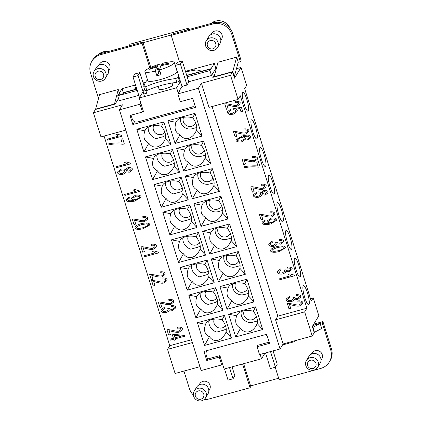 <?xml version="1.0" encoding="UTF-8"?>
<svg xmlns="http://www.w3.org/2000/svg" width="422" height="422" viewBox="0 0 422 422"><rect width="100%" height="100%" fill="white"/><g stroke="black" fill="none" stroke-linecap="round" stroke-linejoin="round"><path stroke-width="0.63" d="M305.823 365.589A6.594 6.351 -148.6 0 0 317.687 367.314A6.594 6.351 -148.6 0 0 312.802 357.539A6.594 6.351 -148.6 0 0 305.823 365.589M307.596 365.526A4.394 4.236 -148.6 0 0 313.045 368.512A4.394 4.236 -148.6 0 0 315.904 363.252A4.394 4.236 -148.6 0 0 310.46 360.261A4.394 4.236 -148.6 0 0 307.596 365.526M317.687 367.314L320.129 363.305A6.594 6.351 -148.6 0 0 315.245 353.525A6.594 6.351 -148.6 0 0 308.872 356.442L306.425 360.457M311.272 354.195L311.942 353.093A5.713 5.507 31.4 0 1 322.223 354.586A5.713 5.507 31.4 0 1 321.701 359.038L321.026 360.14M193.629 396.258A6.594 6.351 31.4 0 1 200.608 388.203A6.594 6.351 31.4 0 1 205.493 397.983A6.594 6.351 31.4 0 1 193.629 396.258M195.402 396.189A4.394 4.236 31.4 0 1 198.266 390.93A4.394 4.236 31.4 0 1 203.71 393.916A4.394 4.236 31.4 0 1 200.851 399.18A4.394 4.236 31.4 0 1 195.402 396.189M194.231 391.12L196.678 387.111A6.594 6.351 31.4 0 1 208.537 388.836A6.594 6.351 31.4 0 1 207.935 393.969L205.493 397.983M199.078 384.864L199.748 383.756A5.713 5.507 31.4 0 1 210.029 385.254A5.713 5.507 31.4 0 1 209.507 389.701L208.832 390.809M308.999 304.441A9.885 1.952 -105.3 0 1 308.693 304.7A9.885 1.952 -105.3 0 1 304.452 296.55A9.885 1.952 -105.3 0 1 303.181 285.879A9.885 1.952 -105.3 0 1 303.481 285.62A9.885 1.952 -105.3 0 1 307.722 293.77A9.885 1.952 -105.3 0 1 308.999 304.441M300.337 276.806A9.885 1.952 -105.3 0 1 300.031 277.059A9.885 1.952 -105.3 0 1 295.79 268.914A9.885 1.952 -105.3 0 1 294.519 258.243A9.885 1.952 -105.3 0 1 294.82 257.984A9.885 1.952 -105.3 0 1 299.066 266.129A9.885 1.952 -105.3 0 1 300.337 276.806M291.676 249.165A9.885 1.952 -105.3 0 1 291.375 249.423A9.885 1.952 -105.3 0 1 287.129 241.278A9.885 1.952 -105.3 0 1 285.858 230.602A9.885 1.952 -105.3 0 1 286.158 230.349A9.885 1.952 -105.3 0 1 290.405 238.493A9.885 1.952 -105.3 0 1 291.676 249.165M283.014 221.529A9.885 1.952 -105.3 0 1 282.714 221.787A9.885 1.952 -105.3 0 1 278.467 213.637A9.885 1.952 -105.3 0 1 277.196 202.966A9.885 1.952 -105.3 0 1 277.497 202.713A9.885 1.952 -105.3 0 1 281.743 210.858A9.885 1.952 -105.3 0 1 283.014 221.529M274.353 193.893A9.885 1.952 -105.3 0 1 274.052 194.146A9.885 1.952 -105.3 0 1 269.806 186.002A9.885 1.952 -105.3 0 1 268.534 175.33A9.885 1.952 -105.3 0 1 268.835 175.072A9.885 1.952 -105.3 0 1 273.081 183.217A9.885 1.952 -105.3 0 1 274.353 193.893M265.691 166.252A9.885 1.952 -105.3 0 1 265.391 166.511A9.885 1.952 -105.3 0 1 261.144 158.366A9.885 1.952 -105.3 0 1 259.873 147.695A9.885 1.952 -105.3 0 1 260.174 147.436A9.885 1.952 -105.3 0 1 264.42 155.581A9.885 1.952 -105.3 0 1 265.691 166.252M257.03 138.616A9.885 1.952 -105.3 0 1 256.729 138.875A9.885 1.952 -105.3 0 1 252.483 130.73A9.885 1.952 -105.3 0 1 251.211 120.054A9.885 1.952 -105.3 0 1 251.517 119.801A9.885 1.952 -105.3 0 1 255.758 127.945A9.885 1.952 -105.3 0 1 257.03 138.616M248.368 110.981A9.885 1.952 -105.3 0 1 248.067 111.234A9.885 1.952 -105.3 0 1 243.826 103.089A9.885 1.952 -105.3 0 1 242.55 92.418A9.885 1.952 -105.3 0 1 242.856 92.16A9.885 1.952 -105.3 0 1 247.097 100.309A9.885 1.952 -105.3 0 1 248.368 110.981M253.348 311.246C249.708 310.281 246.153 310.244 242.687 311.13C240.039 311.879 238.219 313.034 237.222 314.596L236.726 315.788C234.574 321.812 235.866 325.937 240.603 328.163C242.877 331.37 245.725 332.568 249.149 331.755C251.813 330.975 254.091 329.065 255.99 326.027L257.225 323.621C257.979 319.892 256.687 315.767 253.348 311.246L255.6 306.841L262.711 329.529L235.703 336.909L240.603 328.163M256.26 316.162A6.594 6.351 31.4 0 1 245.367 317.655A6.594 6.351 31.4 0 1 244.232 310.787M222.183 319.765C218.543 318.8 214.988 318.763 211.522 319.649C208.874 320.398 207.054 321.553 206.057 323.115L205.561 324.307C203.409 330.331 204.702 334.456 209.439 336.682C211.712 339.889 214.561 341.087 217.984 340.274C220.648 339.494 222.927 337.584 224.82 334.546L226.06 332.14C226.814 328.411 225.522 324.286 222.183 319.765L224.435 315.361L231.546 338.048L226.06 332.14M214.239 319.137A6.594 6.351 -148.6 0 0 225.501 325.747M213.521 292.129C209.882 291.164 206.326 291.127 202.861 292.008C200.213 292.762 198.393 293.918 197.396 295.474L196.9 296.671C194.748 302.69 196.04 306.815 200.777 309.046C203.051 312.254 205.899 313.451 209.323 312.633C211.986 311.853 214.265 309.948 216.164 306.91L217.399 304.499C218.153 300.775 216.861 296.65 213.521 292.129L215.774 287.725L222.885 310.407L217.399 304.499M244.686 283.61C241.046 282.645 237.491 282.608 234.025 283.494C231.383 284.243 229.557 285.399 228.566 286.96L228.065 288.152C225.912 294.176 227.205 298.301 231.942 300.527C234.215 303.734 237.064 304.932 240.487 304.12C243.151 303.339 245.43 301.429 247.329 298.391L248.563 295.986C249.318 292.256 248.025 288.131 244.686 283.61L246.944 279.206L254.049 301.894L227.041 309.273L231.942 300.527M236.025 255.969C232.385 255.009 228.829 254.972 225.364 255.853C222.721 256.602 220.901 257.758 219.904 259.319L219.403 260.516C217.251 266.535 218.549 270.66 223.28 272.892C225.554 276.093 228.402 277.291 231.826 276.479C234.49 275.698 236.768 273.788 238.667 270.755L239.902 268.345C240.656 264.62 239.364 260.495 236.025 255.969L238.282 251.565L245.388 274.253L218.38 281.638L223.28 272.892M227.363 228.334C223.723 227.374 220.173 227.331 216.702 228.218C214.059 228.967 212.24 230.122 211.243 231.683L210.742 232.875C208.595 238.899 209.887 243.025 214.619 245.251C216.892 248.458 219.741 249.655 223.164 248.843C225.828 248.062 228.107 246.153 230.006 243.114L231.24 240.709C231.994 236.979 230.702 232.854 227.363 228.334L229.621 223.929L236.731 246.617L209.718 254.002L214.619 245.251M218.702 200.698C215.062 199.733 211.512 199.696 208.041 200.582C205.398 201.331 203.578 202.486 202.581 204.048L202.08 205.24C199.933 211.264 201.225 215.389 205.962 217.615C208.231 220.822 211.079 222.019 214.503 221.207C217.166 220.426 219.445 218.517 221.344 215.478L222.579 213.073C223.333 209.344 222.041 205.219 218.702 200.698L220.959 196.293L228.07 218.981L201.057 226.361L205.962 217.615M210.04 173.057C206.4 172.097 202.85 172.06 199.379 172.941C196.736 173.69 194.917 174.845 193.92 176.407L193.418 177.604C191.272 183.623 192.564 187.748 197.301 189.979C199.569 193.186 202.418 194.378 205.846 193.566C208.505 192.785 210.789 190.881 212.683 187.843L213.922 185.432C214.671 181.708 213.379 177.583 210.04 173.057L212.298 168.652L219.408 191.34L192.395 198.725L197.301 189.979M201.378 145.421C197.744 144.461 194.189 144.419 190.718 145.305C188.075 146.054 186.255 147.209 185.258 148.771L184.762 149.963C182.61 155.987 183.902 160.112 188.639 162.338C190.908 165.545 193.756 166.743 197.185 165.93C199.843 165.15 202.127 163.24 204.021 160.202L205.261 157.796C206.01 154.067 204.717 149.942 201.378 145.421L203.636 141.017L210.747 163.704L183.739 171.089L188.639 162.338M192.722 117.785C189.082 116.82 185.527 116.783 182.056 117.669C179.413 118.418 177.593 119.574 176.596 121.135L176.101 122.327C173.948 128.351 175.241 132.476 179.978 134.702C182.251 137.91 185.1 139.107 188.523 138.295C191.187 137.514 193.466 135.604 195.36 132.566L196.599 130.161C197.348 126.431 196.056 122.306 192.722 117.785L194.975 113.381L202.085 136.069L175.077 143.448L179.978 134.702M247.598 288.521A6.594 6.351 31.4 0 1 236.71 290.014A6.594 6.351 31.4 0 1 235.571 283.146M238.936 260.886A6.594 6.351 31.4 0 1 228.049 262.378A6.594 6.351 31.4 0 1 226.909 255.51M230.275 233.25A6.594 6.351 31.4 0 1 219.387 234.743A6.594 6.351 31.4 0 1 218.248 227.875M221.613 205.614A6.594 6.351 31.4 0 1 210.726 207.107A6.594 6.351 31.4 0 1 209.586 200.234M212.952 177.973A6.594 6.351 31.4 0 1 202.064 179.466A6.594 6.351 31.4 0 1 200.925 172.598M204.29 150.337A6.594 6.351 31.4 0 1 193.403 151.83A6.594 6.351 31.4 0 1 192.263 144.962M195.634 122.702A6.594 6.351 31.4 0 1 184.741 124.195A6.594 6.351 31.4 0 1 183.602 117.321M205.577 291.496A6.594 6.351 -148.6 0 0 216.839 298.111M204.86 264.488C201.22 263.528 197.665 263.486 194.199 264.372C191.556 265.121 189.731 266.277 188.739 267.838L188.238 269.03C186.086 275.054 187.379 279.179 192.115 281.405C194.389 284.613 197.238 285.81 200.661 284.998C203.325 284.217 205.604 282.307 207.503 279.269L208.737 276.864C209.491 273.134 208.199 269.009 204.86 264.488L207.118 260.084L214.223 282.772L208.737 276.864M196.916 263.861A6.594 6.351 -148.6 0 0 208.183 270.476M196.198 236.853C192.559 235.887 189.003 235.851 185.538 236.737C182.895 237.486 181.075 238.641 180.078 240.202L179.577 241.395C177.43 247.419 178.722 251.544 183.454 253.77C185.727 256.977 188.576 258.174 191.999 257.362C194.663 256.581 196.942 254.672 198.841 251.633L200.075 249.228C200.83 245.498 199.537 241.373 196.198 236.853L198.456 232.448L205.567 255.136L200.075 249.228M188.254 236.225A6.594 6.351 -148.6 0 0 199.522 242.835M187.537 209.217C183.897 208.252 180.347 208.215 176.876 209.101C174.233 209.85 172.413 211.005 171.416 212.561L170.915 213.759C168.768 219.778 170.061 223.903 174.792 226.134C177.066 229.341 179.914 230.539 183.338 229.721C186.002 228.946 188.281 227.036 190.18 223.998L191.414 221.592C192.168 217.863 190.876 213.738 187.537 209.217L189.794 204.812L196.905 227.5L191.414 221.592M179.593 208.584A6.594 6.351 -148.6 0 0 190.86 215.199M178.875 181.576C175.235 180.616 171.685 180.574 168.214 181.46C165.572 182.209 163.752 183.364 162.755 184.926L162.254 186.123C160.107 192.142 161.399 196.267 166.136 198.493C168.404 201.7 171.253 202.898 174.676 202.085C177.34 201.305 179.619 199.395 181.518 196.362L182.758 193.951C183.507 190.227 182.214 186.102 178.875 181.576L181.133 177.171L188.244 199.859L182.758 193.951M170.931 180.948A6.594 6.351 -148.6 0 0 182.198 187.563M170.214 153.94C166.579 152.975 163.024 152.938 159.553 153.824C156.91 154.573 155.09 155.729 154.093 157.29L153.592 158.482C151.445 164.506 152.738 168.631 157.475 170.857C159.743 174.064 162.591 175.262 166.02 174.45C168.679 173.669 170.963 171.759 172.856 168.721L174.096 166.315C174.845 162.586 173.553 158.461 170.214 153.94L172.471 149.536L179.582 172.223L174.096 166.315M162.275 153.313A6.594 6.351 -148.6 0 0 173.537 159.922M161.557 126.305C157.918 125.339 154.362 125.302 150.891 126.189C148.249 126.938 146.429 128.093 145.432 129.654L144.936 130.846C142.784 136.87 144.076 140.995 148.813 143.222C151.087 146.429 153.93 147.626 157.359 146.814C160.022 146.033 162.301 144.124 164.195 141.085L165.435 138.68C166.184 134.95 164.891 130.825 161.557 126.305L163.81 121.9L170.921 144.588L165.435 138.68M153.613 125.672A6.594 6.351 -148.6 0 0 164.875 132.286M158.187 86.315L159.136 89.343A7.121 1.282 -17.4 0 0 165.624 88.646A7.121 1.282 -17.4 0 0 172.661 85.376A7.121 1.282 -17.4 0 0 172.725 85.086L172.076 83.023M218.105 42.495A6.594 6.351 31.4 0 1 211.127 50.55A6.594 6.351 31.4 0 1 206.242 40.77A6.594 6.351 31.4 0 1 218.105 42.495M215.721 43.566A4.394 4.236 31.4 0 1 212.857 48.825A4.394 4.236 31.4 0 1 207.413 45.84A4.394 4.236 31.4 0 1 210.272 40.575A4.394 4.236 31.4 0 1 215.721 43.566M206.242 40.77L208.69 36.756A6.594 6.351 31.4 0 1 220.548 38.486A6.594 6.351 31.4 0 1 219.946 43.619L217.499 47.628M211.084 34.509L211.76 33.407A5.713 5.507 31.4 0 1 222.041 34.899A5.713 5.507 31.4 0 1 221.518 39.351L220.843 40.454M229.663 27.968L229.779 27.662M105.911 73.164A6.594 6.351 -148.6 0 0 94.048 71.434A6.594 6.351 -148.6 0 0 98.933 81.214A6.594 6.351 -148.6 0 0 105.911 73.164M103.527 74.23A4.394 4.236 -148.6 0 0 98.078 71.244A4.394 4.236 -148.6 0 0 95.219 76.503A4.394 4.236 -148.6 0 0 100.668 79.494A4.394 4.236 -148.6 0 0 103.527 74.23M105.305 78.297L107.752 74.283A6.594 6.351 -148.6 0 0 102.868 64.508A6.594 6.351 -148.6 0 0 96.496 67.425L94.048 71.434M98.89 65.178L99.566 64.07A5.713 5.507 31.4 0 1 109.847 65.568A5.713 5.507 31.4 0 1 109.324 70.015L108.649 71.123M179.877 79.631A110.047 21.754 74.7 0 0 179.419 81.172L178.232 77.384A114.04 22.54 -105.3 0 1 178.696 75.86M176.844 82.327A24.17 4.347 -17.4 0 0 179.419 81.172A24.17 4.347 -17.4 0 1 176.844 82.327A110.047 106.043 -148.6 0 0 161.505 85.35A110.047 106.043 -148.6 0 0 146.845 90.53L145.659 86.742A114.04 109.894 31.4 0 1 160.334 81.599A114.04 109.894 31.4 0 1 175.657 78.539L176.844 82.327M147.542 79.964A114.04 22.54 74.7 0 0 143.744 86.811A24.17 4.347 -17.4 0 0 145.659 86.742M156.842 66.887A87.86 84.664 -148.6 0 0 149.726 69.372A87.333 17.26 -105.3 0 1 150.337 68.369A87.86 84.664 31.4 0 1 157.453 65.885A87.86 17.365 -105.3 0 1 159.648 64.133A15.382 2.764 -17.4 0 0 144.931 71.64L147.763 80.676A15.382 2.764 -17.4 0 0 160.302 79.589A15.382 2.764 -17.4 0 0 177.119 71.482L174.286 62.44A15.382 2.764 -17.4 0 0 163.805 62.999A87.86 17.365 74.7 0 0 161.61 64.751A87.86 84.664 31.4 0 1 169.037 63.258A87.333 17.26 74.7 0 0 168.425 64.26A87.86 84.664 -148.6 0 0 160.998 65.753A87.86 17.365 74.7 0 0 159.569 69.946L161.046 74.652A15.382 2.764 162.6 0 1 158.946 75.258A15.382 2.764 162.6 0 1 156.889 75.791L155.412 71.081A87.86 17.365 -105.3 0 1 156.842 66.887L158.698 72.816L156.889 75.791M144.931 71.64A15.382 2.764 -17.4 0 0 155.412 71.081M159.648 64.133L160.497 66.845M107.557 140.141L122.148 136.153L107.552 140.151L107.257 139.181M107.552 140.151L107.246 139.181L118.619 136.074L115.86 134.713L117.59 134.243L121.953 135.536L122.148 136.158M118.619 136.074L115.865 134.702M116.219 167.777L130.809 163.789L116.214 167.787L115.918 166.817L127.28 163.71L124.522 162.349L126.247 161.879L130.614 163.172L130.809 163.799M127.286 163.699L124.527 162.343M116.214 167.787L115.908 166.822M124.88 195.418L139.471 191.43L124.87 195.428L124.574 194.452L135.942 191.351L133.183 189.99L134.908 189.515L139.276 190.807L139.471 191.435M135.947 191.34L133.188 189.979M124.87 195.428L124.569 194.458M134.491 220.163L135.705 224.045L133.99 224.515L132.344 219.266L133.621 219.039L138.358 219.83C140.995 220.606 142.968 220.864 144.282 220.606L146.149 219.187L146.328 218.417C145.764 217.631 144.63 217.377 142.926 217.662L142.8 216.613C145.332 216.291 147.004 216.766 147.805 218.037L147.505 219.366L144.551 221.619C143.005 221.988 140.742 221.761 137.762 220.928L134.497 220.152L137.767 220.917C140.748 221.75 143.011 221.977 144.556 221.608L147.51 219.361M142.805 216.613L142.926 217.662M146.149 219.187L146.334 218.411C145.769 217.62 144.635 217.367 142.931 217.657M132.35 219.266L133.996 224.504L135.705 224.04M143.148 247.798L144.366 251.681L142.652 252.15L141.006 246.902L142.283 246.675L147.02 247.471C149.652 248.247 151.63 248.5 152.938 248.242L154.811 246.823L154.99 246.058C154.426 245.266 153.292 245.013 151.588 245.303L151.461 244.248C153.993 243.927 155.665 244.401 156.467 245.678L156.166 247.007L153.212 249.254C151.667 249.629 149.404 249.397 146.423 248.563L143.148 247.798L146.429 248.553C149.409 249.386 151.672 249.618 153.218 249.244L156.172 247.002M151.466 244.248L151.588 245.303M154.811 246.823L154.995 246.047C154.431 245.256 153.297 245.003 151.593 245.293M141.011 246.902L142.657 252.145L144.366 251.676M151.809 275.434L153.028 279.322L151.308 279.791L149.668 274.543L150.939 274.311L155.681 275.107C158.313 275.882 160.291 276.141 161.6 275.877L163.467 274.458L163.646 273.693C163.087 272.902 161.953 272.654 160.249 272.939L160.123 271.884C162.655 271.562 164.322 272.042 165.129 273.314L164.828 274.643L161.869 276.89C160.328 277.265 158.065 277.032 155.085 276.204L151.809 275.434L155.09 276.194C158.071 277.022 160.334 277.254 161.879 276.879L164.833 274.638M160.128 271.884L160.255 272.928C161.958 272.644 163.092 272.892 163.657 273.683L163.478 274.448M149.673 274.537L151.319 279.781L153.028 279.311M160.471 303.075L161.689 306.958L159.97 307.427L158.324 302.178L159.6 301.952L164.343 302.743C166.975 303.518 168.948 303.777 170.261 303.518L172.129 302.099L172.308 301.329C171.749 300.543 170.615 300.29 168.911 300.575L168.784 299.525C171.316 299.203 172.983 299.678 173.79 300.949L173.489 302.279L170.53 304.531C168.985 304.9 166.727 304.673 163.747 303.84L160.476 303.065L163.747 303.84M173.495 302.273L170.535 304.52C168.995 304.89 166.732 304.663 163.752 303.829M168.789 299.52L168.916 300.564C170.62 300.279 171.754 300.533 172.318 301.324L172.139 302.089M158.334 302.178L159.975 307.416L161.689 306.952M169.132 330.711L170.351 334.593L168.631 335.063L166.985 329.814L168.262 329.587L173.004 330.384C175.636 331.159 177.609 331.412 178.923 331.154L180.79 329.735L180.969 328.97C180.41 328.179 179.276 327.926 177.567 328.216L177.446 327.161C179.978 326.839 181.645 327.314 182.452 328.59L182.151 329.914L179.192 332.167C177.646 332.541 175.383 332.309 172.408 331.476L169.132 330.711L172.408 331.476M182.151 329.914L179.197 332.156C177.651 332.531 175.394 332.299 172.413 331.465M177.451 327.161L177.567 328.216M180.795 329.724L180.975 328.96C180.416 328.168 179.281 327.915 177.578 328.205M166.996 329.814L168.636 335.057L170.346 334.588M300.527 297.288L297.8 299.42L294.509 299.135C294.129 300.163 293.09 300.981 291.386 301.598C288.822 301.962 287.034 301.487 286.005 300.174L286.311 298.918L289.318 296.534L289.851 297.441L287.64 299.114L287.477 299.773C288.126 300.564 289.313 300.828 291.027 300.569L293.195 298.976L293.369 298.248L292.952 297.621L294.577 297.463C295.041 298.264 296.017 298.581 297.51 298.417L299.224 297.135L299.377 296.497C298.94 295.854 297.916 295.616 296.302 295.785L296.318 294.73C298.602 294.551 300.111 294.999 300.833 296.075L300.522 297.294L297.795 299.425L294.509 299.135L294.334 299.583M294.509 299.135C294.134 300.153 293.095 300.97 291.391 301.588C288.833 301.952 287.039 301.477 286.01 300.169L286.311 298.913M296.328 294.725L296.302 295.785M299.235 297.125L299.383 296.487C298.95 295.843 297.921 295.606 296.307 295.775M293.195 298.971L293.374 298.238L292.958 297.61M289.851 297.436L287.646 299.103M291.866 269.653L289.139 271.779L285.847 271.494C285.467 272.522 284.428 273.34 282.724 273.957C280.166 274.321 278.372 273.852 277.344 272.538L277.65 271.283L280.656 268.898L281.194 269.8L278.979 271.478L278.821 272.137C279.464 272.923 280.651 273.192 282.365 272.934L284.533 271.341L284.708 270.607L284.291 269.98L285.916 269.827C286.38 270.623 287.356 270.945 288.854 270.782L290.563 269.5L290.716 268.861C290.278 268.218 289.255 267.981 287.64 268.149L287.662 267.089C289.94 266.915 291.449 267.363 292.172 268.439L291.86 269.658L289.133 271.789L285.847 271.494L285.673 271.947M285.847 271.494C285.472 272.517 284.433 273.335 282.729 273.952C280.171 274.311 278.378 273.841 277.349 272.528L277.65 271.277M287.667 267.089L287.64 268.149M290.563 269.5L290.721 268.851C290.289 268.207 289.26 267.97 287.646 268.139M284.539 271.33L284.713 270.602L284.301 269.974M281.189 269.795L278.984 271.467M283.204 242.017L280.477 244.143L277.185 243.858C276.806 244.887 275.766 245.704 274.063 246.321C271.504 246.685 269.711 246.211 268.682 244.902L268.988 243.642L271.995 241.263L272.533 242.165L270.317 243.837L270.159 244.496C270.808 245.287 271.99 245.551 273.704 245.298L275.872 243.705L276.046 242.972L275.635 242.344L277.254 242.186C277.718 242.988 278.694 243.304 280.192 243.141L281.907 241.864L282.054 241.22C281.622 240.577 280.593 240.34 278.979 240.508L279 239.453C281.284 239.279 282.787 239.728 283.51 240.798L283.199 242.017L280.472 244.153L277.185 243.858L277.011 244.306M277.185 243.858C276.811 244.876 275.772 245.694 274.068 246.311C271.51 246.675 269.716 246.2 268.687 244.892L268.993 243.636M279.005 239.453L278.979 240.508M281.912 241.853L282.06 241.21C281.627 240.566 280.598 240.329 278.984 240.498M275.872 243.705L276.051 242.961L275.64 242.333M272.528 242.159L270.323 243.832M261.577 215.431L262.795 219.313L261.076 219.783L259.43 214.534L260.706 214.307L265.443 215.099C268.081 215.874 270.054 216.133 271.367 215.869L273.234 214.45L273.414 213.685C272.855 212.899 271.721 212.646 270.011 212.931L269.89 211.881C272.422 211.559 274.089 212.034 274.896 213.305L274.595 214.634L271.636 216.887C270.091 217.256 267.828 217.029 264.847 216.196L261.582 215.42L264.858 216.185C267.833 217.019 270.096 217.246 271.641 216.876L274.595 214.629M269.895 211.876L270.011 212.931M273.234 214.45L273.419 213.674C272.86 212.888 271.726 212.635 270.017 212.92M259.44 214.534L261.081 219.772L262.79 219.308M252.915 187.79L254.134 191.678L252.414 192.147L250.768 186.899L252.045 186.666L256.787 187.463C259.419 188.238 261.392 188.497 262.706 188.233L264.573 186.814L264.752 186.049C264.193 185.258 263.059 185.01 261.35 185.295L261.229 184.24C263.761 183.918 265.427 184.398 266.235 185.669L265.934 186.999L262.975 189.246C261.429 189.62 259.166 189.388 256.191 188.56L252.92 187.779L256.191 188.56M265.934 186.993L262.98 189.235C261.434 189.61 259.177 189.378 256.196 188.55M261.234 184.24L261.36 185.284C263.064 185 264.198 185.247 264.758 186.039L264.578 186.804M250.779 186.893L252.419 192.137L254.128 191.667M244.254 160.154L245.472 164.037L243.752 164.506L242.107 159.258L243.383 159.031L248.125 159.827C250.758 160.603 252.731 160.856 254.044 160.597L255.911 159.178L256.091 158.414C255.532 157.622 254.397 157.369 252.688 157.659L252.567 156.604C255.099 156.282 256.766 156.757 257.573 158.034L257.272 159.363L254.313 161.61C252.767 161.985 250.51 161.753 247.529 160.919L244.259 160.144L247.535 160.909C250.515 161.742 252.778 161.974 254.318 161.6L257.272 159.358M252.572 156.604L252.688 157.659M255.911 159.178L256.101 158.403C255.537 157.612 254.403 157.359 252.699 157.649M242.117 159.258L243.758 164.501L245.472 164.031M235.592 132.519L236.811 136.401L235.091 136.87L233.45 131.622L234.722 131.395L239.464 132.186C242.096 132.962 244.074 133.22 245.382 132.962L247.25 131.543L247.429 130.773C246.87 129.987 245.736 129.733 244.032 130.018L243.905 128.968C246.437 128.647 248.104 129.121 248.911 130.393L248.611 131.722L245.651 133.974C244.106 134.344 241.848 134.117 238.868 133.283L235.592 132.519L238.873 133.273C241.853 134.106 244.116 134.333 245.662 133.964L248.616 131.717M243.911 128.963L244.032 130.018M247.25 131.543L247.44 130.767C246.875 129.976 245.741 129.723 244.037 130.008M233.456 131.622L235.101 136.86L236.811 136.396M226.93 104.878L228.149 108.765L226.429 109.235L224.789 103.986L226.065 103.754L230.802 104.55C233.435 105.326 235.413 105.584 236.721 105.321L238.594 103.902L238.773 103.137C238.208 102.346 237.074 102.098 235.37 102.382L235.244 101.327C237.776 101.006 239.448 101.486 240.25 102.757L239.949 104.086L236.995 106.333C235.45 106.708 233.187 106.476 230.206 105.648L226.941 104.872L230.206 105.648M239.954 104.081L237 106.323C235.455 106.697 233.192 106.471 230.212 105.637M235.249 101.327L235.37 102.382M238.594 103.902L238.778 103.126C238.214 102.335 237.08 102.087 235.376 102.372M224.794 103.981L226.44 109.224L228.149 108.755M235.914 109.187L237.291 110.437L237.027 111.508L233.35 114.177L229.726 114.483L227.31 112.89L227.627 111.561L230.57 109.235L231.05 110.216L228.94 111.819L228.777 112.489C229.447 113.296 230.808 113.534 232.86 113.186L235.455 111.371L235.634 110.601L233.762 109.546L233.698 108.575L241.41 107.304L242.645 111.229L240.936 111.698L239.944 108.538L235.914 109.187L239.949 108.528L240.941 111.688L242.639 111.223M237.032 111.503L233.355 114.167L229.732 114.478L227.321 112.88L227.627 111.561M233.704 108.57L233.767 109.535L235.64 110.59L235.455 111.371M231.045 110.211L228.94 111.819M237.48 140.268C238.082 140.98 239.369 141.17 241.342 140.837L243.963 139.044L244.116 138.411C243.505 137.651 242.291 137.414 240.477 137.699L237.644 139.677L237.48 140.268M243.969 139.033L244.111 138.421C243.499 137.662 242.286 137.424 240.471 137.709L237.639 139.687M247.978 139.967L247.529 139.038L248.959 138.252L249.413 137.066L248.685 136.359C247.572 136.074 245.746 136.216 243.204 136.791L245.746 138.189L245.509 139.144L241.769 141.808C238.973 142.251 237.058 141.876 236.025 140.69L236.262 139.65L242.212 136.011C245.024 135.246 247.155 134.966 248.611 135.182L250.9 136.733L250.631 137.878L247.978 139.967L250.631 137.873M245.514 139.139L241.774 141.797C238.979 142.24 237.064 141.871 236.03 140.679L236.262 139.645M248.959 138.252L249.423 137.055L248.685 136.359C247.577 136.069 245.752 136.206 243.209 136.781M247.54 139.033L247.983 139.956M256.745 162.153L257.958 166.031L256.734 162.153L258.454 161.684L260.063 166.811L258.681 167.181C255.906 166.801 252.641 166.737 248.88 167.001L244.76 167.724L244.449 166.722C246.78 166.01 255.611 165.524 257.953 166.041L257.958 166.031M244.454 166.716L244.765 167.713L248.885 166.991C252.646 166.727 255.911 166.79 258.681 167.181L260.058 166.806M262.141 193.455L264.779 194.12L266.546 192.791L266.693 192.2L264.077 191.509L262.289 192.817L262.141 193.455M266.546 192.791L266.699 192.189L264.072 191.514L262.294 192.812M254.777 195.465C255.394 196.251 256.534 196.52 258.195 196.267L260.485 194.579L260.675 193.809C260.052 193.028 258.913 192.77 257.262 193.023L254.978 194.706L254.777 195.465M260.49 194.568L260.664 193.819C260.047 193.039 258.908 192.78 257.256 193.033L254.972 194.716M267.875 192.981L265.09 195.112L261.809 194.742C261.287 195.824 260.195 196.663 258.533 197.259C256.043 197.628 254.302 197.164 253.311 195.855L253.622 194.537L256.951 192.031C258.76 191.688 260.147 191.862 261.107 192.543L263.692 190.533C265.807 190.216 267.295 190.633 268.155 191.788L267.87 192.986L265.079 195.122L261.809 194.742L261.645 195.112M261.809 194.742C261.292 195.819 260.2 196.652 258.538 197.248C256.048 197.617 254.308 197.153 253.321 195.845L253.622 194.531M275.35 219.841C274.696 219.087 273.361 218.87 271.357 219.187L268.893 220.943L268.719 221.634C269.31 222.394 270.565 222.61 272.475 222.283L275.207 220.426L275.344 219.851C274.69 219.097 273.356 218.876 271.351 219.197L268.888 220.954M275.213 220.416L275.344 219.851M276.526 220.342L270.613 223.955C265.918 224.926 263.017 224.694 261.909 223.254L262.167 222.13L264.821 220.052L265.269 220.943L263.513 222.278L263.37 222.885C264.23 223.792 266.187 223.929 269.231 223.301L269.589 223.185L267.073 221.824L267.311 220.859L271.093 218.179C273.931 217.726 275.824 218.105 276.785 219.324L276.526 220.347L270.607 223.966C265.913 224.937 263.012 224.704 261.904 223.259L262.173 222.125M269.589 223.185L267.079 221.814L267.311 220.854M265.264 220.938L263.513 222.278M283.995 247.456L283.901 247.883L284.001 247.445L282.619 246.659L277.549 247.508C273.831 248.732 272.011 249.803 272.095 250.721C272.554 251.523 274.706 251.501 278.541 250.663C282.26 249.439 284.08 248.368 283.995 247.456L282.624 246.648L277.555 247.498C273.836 248.722 272.016 249.792 272.1 250.71M272.201 250.278L272.095 250.721M271.562 248.906C272.617 248.052 274.511 247.25 277.238 246.506C281.632 245.551 284.375 245.736 285.472 247.06L285.24 248.036L278.852 251.665C274.479 252.62 271.736 252.435 270.634 251.116L270.824 249.724L271.562 248.906M285.246 248.03L278.858 251.654C274.485 252.609 271.742 252.425 270.639 251.111L270.829 249.718M279.575 278.784L279.876 279.749L279.57 278.789L290.943 275.682L288.179 274.321L289.909 273.846L294.271 275.139L294.472 275.766L279.87 279.754L294.466 275.761M290.948 275.671L288.184 274.311M289.487 304.494L290.705 308.377L288.986 308.846L287.34 303.597L288.616 303.371L293.359 304.162C295.991 304.937 297.964 305.196 299.277 304.937L301.144 303.518L301.324 302.748C300.765 301.962 299.631 301.709 297.921 301.994L297.8 300.944C300.332 300.622 301.999 301.097 302.806 302.368L302.505 303.698L299.546 305.95C298.001 306.319 295.738 306.092 292.762 305.259L289.487 304.494L292.762 305.259M302.505 303.692L299.551 305.939C298.006 306.309 295.748 306.082 292.768 305.248M297.805 300.939L297.932 301.983C299.636 301.698 300.77 301.952 301.329 302.743L301.15 303.508M287.35 303.597L288.991 308.835L290.705 308.371M181.618 336.033L174.286 335.326L175.056 337.827L181.618 336.033L174.275 335.337M169.945 339.225L170.245 340.185L169.934 339.225L173.416 338.275L172.34 334.831L173.98 334.382L184.535 335.427L184.783 336.218L175.362 338.792L175.694 339.863L174.054 340.311L173.722 339.241L170.245 340.185L173.727 339.23L174.059 340.301L175.694 339.852M175.362 338.792L184.778 336.213M172.345 334.825L173.416 338.275M169.175 310.465L169.343 310.028C168.969 311.046 167.93 311.863 166.226 312.48C163.662 312.844 161.869 312.37 160.845 311.061L161.151 309.801L164.158 307.416L164.691 308.324L162.481 309.996L162.317 310.655C162.966 311.447 164.147 311.71 165.867 311.457L168.035 309.864L168.209 309.131L167.792 308.503L169.417 308.345C169.876 309.147 170.857 309.463 172.35 309.3L174.064 308.018L174.217 307.38C173.78 306.736 172.756 306.499 171.142 306.667L171.158 305.612C173.442 305.438 174.951 305.887 175.673 306.958L175.362 308.176L172.635 310.312L169.349 310.017C168.974 311.035 167.935 311.853 166.231 312.47C163.673 312.834 161.879 312.359 160.851 311.051L161.151 309.795M175.362 308.171L172.64 310.302L169.349 310.017M171.168 305.612L171.147 306.657C172.762 306.488 173.785 306.725 174.223 307.369L174.07 308.013M168.035 309.864L168.214 309.12L167.798 308.493M164.691 308.318L162.486 309.985M153.74 281.59L154.958 285.472L153.239 285.942L151.593 280.693L152.869 280.461L157.606 281.258C160.244 282.033 162.217 282.292 163.53 282.028L165.398 280.609L165.577 279.844C165.013 279.053 163.878 278.805 162.175 279.09L162.048 278.04C164.58 277.718 166.252 278.193 167.059 279.464L166.753 280.794L163.799 283.041C162.254 283.415 159.991 283.188 157.01 282.355L153.745 281.579L157.016 282.344C159.996 283.178 162.259 283.405 163.805 283.035L166.759 280.788M162.059 278.035L162.175 279.09M165.398 280.609L165.582 279.833C165.018 279.047 163.884 278.794 162.18 279.079M151.603 280.688L153.244 285.931L154.953 285.462M144.129 256.84L158.719 252.852L144.124 256.85L143.828 255.88L155.19 252.773L152.437 251.406M155.19 252.773L152.432 251.417L154.162 250.942L158.524 252.235L158.719 252.862M144.124 256.85L143.818 255.885M146.867 223.755L141.803 224.604C138.084 225.828 136.264 226.899 136.343 227.811C136.807 228.613 138.954 228.597 142.789 227.759C146.513 226.535 148.328 225.464 148.249 224.546L146.872 223.744L141.808 224.594C138.089 225.817 136.269 226.888 136.353 227.806M148.254 224.541L148.148 224.979L148.254 224.541L146.872 223.744M136.448 227.374L136.343 227.811M135.815 226.002C136.87 225.148 138.759 224.346 141.486 223.602C145.885 222.647 148.628 222.832 149.726 224.156L149.493 225.132L143.105 228.761C138.727 229.716 135.989 229.531 134.882 228.212L135.077 226.814L135.815 226.002M149.493 225.126L143.111 228.75C138.738 229.705 135.995 229.521 134.887 228.202L135.077 226.809M139.455 197.522L139.603 196.932C138.943 196.183 137.614 195.961 135.61 196.283L133.141 198.039L132.972 198.73C133.563 199.49 134.813 199.706 136.723 199.379L139.455 197.522L139.598 196.942C138.938 196.188 137.609 195.972 135.599 196.293L133.136 198.05M140.779 197.438L134.861 201.051C130.171 202.022 127.27 201.785 126.157 200.344L126.421 199.226L129.069 197.148L129.517 198.039L127.766 199.374L127.623 199.981C128.483 200.888 130.435 201.025 133.484 200.397L133.837 200.276L131.326 198.91L131.559 197.95L135.341 195.275C138.179 194.822 140.078 195.201 141.032 196.42L140.774 197.443L134.855 201.057C130.166 202.032 127.265 201.795 126.152 200.355L126.421 199.221M133.832 200.286L131.321 198.92L131.564 197.944M129.517 198.034L127.771 199.363M126.389 170.551L129.032 171.216L130.799 169.887L130.952 169.285L128.33 168.6L126.542 169.908L126.389 170.551M130.804 169.876L130.941 169.291L128.325 168.61L126.537 169.918M119.03 172.561C119.648 173.347 120.782 173.611 122.443 173.358L124.733 171.675L124.923 170.905C124.305 170.124 123.166 169.866 121.51 170.119L119.231 171.801L119.03 172.561M124.743 171.664L124.917 170.915C124.3 170.135 123.161 169.871 121.504 170.129L119.231 171.801M121.204 169.122C123.013 168.784 124.395 168.953 125.36 169.639L127.945 167.629C130.06 167.312 131.548 167.729 132.403 168.884L132.123 170.077L129.332 172.218L126.057 171.838C125.54 172.909 124.453 173.748 122.786 174.344C120.302 174.713 118.561 174.244 117.569 172.941L117.875 171.627L121.204 169.122M125.893 172.208L126.051 171.849C125.534 172.92 124.448 173.758 122.781 174.355C120.296 174.724 118.556 174.254 117.564 172.951L117.87 171.633M132.128 170.071L129.338 172.208L126.057 171.838M120.998 139.249L122.206 143.132L120.987 139.249L122.707 138.78L124.311 143.907L122.934 144.277C120.159 143.886 116.894 143.823 113.138 144.087L109.018 144.804L108.707 143.812M122.929 144.287C120.154 143.897 116.889 143.833 113.133 144.097L109.013 144.815L108.697 143.818C111.028 143.105 119.864 142.62 122.206 143.132M122.934 144.277L124.311 143.902M304.663 311.869L312.222 336.002L283.136 343.951L275.577 319.818L304.663 311.869L306.894 308.208L277.803 316.157L212.113 106.534M306.894 308.208L240.318 95.773L238.087 99.434L209.001 107.383L201.436 83.25L230.528 75.301L232.543 71.993L212.804 77.384L214.724 74.23M104.07 136.063L169.765 345.687L191.482 339.752M236.462 68.691L241.02 67.446L246.643 85.392L244.654 88.652L311.23 301.086L313.219 297.827L310.444 298.586M185.622 71.84L194.442 70.242A10.988 10.587 31.4 0 1 201.516 71.302M143.622 84.653L144.567 84.3M134.375 89.654A10.988 10.587 31.4 0 1 136.401 87.729M128.995 45.898L130.029 44.194L188.207 28.295L188.613 29.598M171.448 34.963L143.047 42.727L150.775 67.393M187.168 29.994L188.207 28.295M149.81 67.842L142.119 43.313L100.568 54.67A15.382 14.823 -148.6 0 0 91.959 61.106L92.692 59.898A15.382 14.823 31.4 0 1 101.301 53.467L142.852 42.105L143.047 42.727M119.779 94.649L123.593 93.605L122.042 88.657L135.536 84.97M143.079 82.907L145.579 82.221M122.042 88.657L117.706 95.773L137.245 90.435M144.519 89.285L139.202 98.01L176.602 87.787L180.452 81.467L175.41 65.378L180.394 64.017L182.23 61.011L177.245 62.372L175.41 65.378M187.173 76.788L209.956 70.564L214.292 63.442L215.842 68.39L216.349 68.253M185.464 71.323L214.292 63.442M278.662 378.254L250.599 385.924L243.631 363.69M313.029 325.304L322.186 322.804L330.721 350.028A15.382 14.823 31.4 0 1 329.308 362.002L330.041 360.799A15.382 14.823 -148.6 0 0 331.455 348.825L322.92 321.596L313.768 324.101M312.222 336.002L314.242 332.689L312.301 326.501L318.842 315.772L313.219 297.827M282.529 344.948L294.883 341.572L295.495 340.57M207.455 350.455A4.394 4.236 31.4 0 0 206.173 354.897L207.466 359.022L219.931 355.614L224.135 369.018L261.529 358.795L265.011 353.082M136.797 88.995L123.308 92.682M210.931 68.955L186.788 75.554M136.86 89.2L123.372 92.887M211.095 68.686L186.724 75.348M150.337 68.369L150.548 69.05M157.453 65.885L159.31 71.814L158.461 72.046M159.869 70.901L159.31 71.814M161.61 64.751L161.858 65.542M159.569 69.946A15.382 2.764 -17.4 0 0 174.286 62.44M143.744 86.811L144.931 90.598A24.17 4.347 -17.4 0 0 146.845 90.53M144.572 96.538L138.01 75.601L139.846 72.595L134.861 73.955L133.025 76.962L138.01 75.601M139.587 97.904L133.025 76.962M180.452 81.467L182.003 86.415L186.988 85.054L188.824 82.047L182.23 61.011M144.013 85.888L139.846 72.595M175.657 78.539A24.17 4.347 -17.4 0 0 178.232 77.384M186.988 85.054L180.394 64.017M139.202 98.01L143.406 111.413L142.742 111.593M143.786 94.022L146.682 93.23L145.854 90.582M178.274 93.13L176.602 87.787M182.003 86.415L178.886 91.532L179.007 91.927M114.409 104.281L118.25 89.506L119.816 94.502L119.616 95.256M118.25 89.506L99.55 94.618L95.615 109.124L114.315 104.012M95.615 109.124L95.71 109.393M214.133 77.02L217.979 62.245L236.679 57.134L232.744 71.645L234.379 76.377L233.952 76.493M232.744 71.645L214.044 76.757M234.379 76.377L238.245 62.134L236.679 57.134M131.052 115.18L132.234 118.946A4.394 4.236 -148.6 0 0 137.677 121.937L191.699 107.172A4.394 4.236 -148.6 0 0 194.611 104.292M171.205 35.358L171.939 34.156L213.495 22.799A15.382 14.823 31.4 0 1 232.564 33.264L241.094 60.488L240.361 61.691L231.831 34.467A15.382 14.823 -148.6 0 0 212.762 24.001L171.205 35.358L179.482 61.76M238.203 62.277L240.361 61.691M215.842 68.39L211.506 75.512L188.724 81.736M138.796 95.383L119.257 100.726L117.706 95.773M211.506 75.512L209.956 70.564M91.959 61.106A15.382 14.823 -148.6 0 0 90.545 73.08L98.505 98.474M142.852 42.105L142.119 43.313M148.206 127.228A10.988 10.587 31.4 0 0 156.135 138.611L162.391 136.902A9.226 8.894 -148.6 0 0 165.598 135.272M156.868 154.863A10.988 10.587 31.4 0 0 164.791 166.247L171.052 164.538A9.226 8.894 -148.6 0 0 174.26 162.908M165.529 182.499A10.988 10.587 31.4 0 0 173.453 193.888L179.714 192.174A9.226 8.894 -148.6 0 0 182.921 190.544M174.191 210.14A10.988 10.587 31.4 0 0 182.114 221.524L188.376 219.815A9.226 8.894 -148.6 0 0 191.583 218.185M182.853 237.776A10.988 10.587 31.4 0 0 190.776 249.159L197.037 247.45A9.226 8.894 -148.6 0 0 200.244 245.82M191.514 265.412A10.988 10.587 31.4 0 0 199.437 276.8L205.699 275.086A9.226 8.894 -148.6 0 0 208.906 273.456M200.176 293.053A10.988 10.587 31.4 0 0 208.099 304.436L214.36 302.727A9.226 8.894 -148.6 0 0 217.562 301.097M196.837 127.486L192.311 128.721A9.226 8.894 31.4 0 1 180.611 118.144M205.493 155.122L200.972 156.362A9.226 8.894 31.4 0 1 189.267 145.78M214.154 182.763L209.634 183.997A9.226 8.894 31.4 0 1 197.929 173.421M222.816 210.399L218.295 211.633A9.226 8.894 31.4 0 1 206.59 201.057M231.478 238.034L226.957 239.274A9.226 8.894 31.4 0 1 215.252 228.692M240.139 265.675L235.618 266.91A9.226 8.894 31.4 0 1 223.913 256.333M248.801 293.311L244.275 294.545A9.226 8.894 31.4 0 1 232.575 283.969M208.837 320.688A10.988 10.587 31.4 0 0 216.76 332.072L223.022 330.363A9.226 8.894 -148.6 0 0 226.224 328.733M257.462 320.947L252.936 322.186A9.226 8.894 31.4 0 1 241.236 311.605M121.125 94.28L120.713 94.955M118.556 98.49L115.153 104.076L95.414 109.472L93.399 112.779L122.485 104.83L119.431 109.847L201.13 370.542L221.698 364.924L219.245 357.086L206.775 360.493L203.931 351.415L266.678 334.266L269.521 343.339L257.056 346.747L259.514 354.586L280.081 348.962L198.382 88.267L201.436 83.25M241.02 67.446L234.479 78.181L232.543 71.993M199.922 366.697L175.098 373.481L167.534 349.347L169.765 345.687M125.788 130.129L100.963 136.913L93.399 112.779M230.528 75.301L238.087 99.434M170.921 144.588L143.913 151.967L148.813 143.222M143.913 151.967L136.802 129.28L144.936 130.846M136.802 129.28L163.81 121.9M179.582 172.223L152.574 179.603L157.475 170.857M152.574 179.603L145.463 156.915L153.592 158.482M145.463 156.915L172.471 149.536M188.244 199.859L161.23 207.244L166.136 198.493M161.23 207.244L154.125 184.556L162.254 186.123M154.125 184.556L181.133 177.171M196.905 227.5L169.892 234.88L174.792 226.134M169.892 234.88L162.781 212.192L170.915 213.759M162.781 212.192L189.794 204.812M205.567 255.136L178.553 262.516L183.454 253.77M178.553 262.516L171.443 239.828L179.577 241.395M171.443 239.828L198.456 232.448M214.223 282.772L187.215 290.157L192.115 281.405M187.215 290.157L180.104 267.469L188.238 269.03M180.104 267.469L207.118 260.084M222.885 310.407L195.877 317.792L200.777 309.046M195.877 317.792L188.766 295.105L196.9 296.671M188.766 295.105L215.774 287.725M202.085 136.069L196.599 130.161M175.077 143.448L167.967 120.761L194.975 113.381M167.967 120.761L176.101 122.327M210.747 163.704L205.261 157.796M183.739 171.089L176.628 148.402L203.636 141.017M176.628 148.402L184.762 149.963M219.408 191.34L213.922 185.432M192.395 198.725L185.29 176.037L212.298 168.652M185.29 176.037L193.418 177.604M228.07 218.981L222.579 213.073M201.057 226.361L193.951 203.673L220.959 196.293M193.951 203.673L202.08 205.24M236.731 246.617L231.24 240.709M209.718 254.002L202.607 231.314L229.621 223.929M202.607 231.314L210.742 232.875M245.388 274.253L239.902 268.345M218.38 281.638L211.269 258.95L238.282 251.565M211.269 258.95L219.403 260.516M254.049 301.894L248.563 295.986M227.041 309.273L219.931 286.585L246.944 279.206M219.931 286.585L228.065 288.152M231.546 338.048L204.538 345.428L209.439 336.682M204.538 345.428L197.427 322.74L205.561 324.307M197.427 322.74L224.435 315.361M262.711 329.529L257.225 323.621M235.703 336.909L228.592 314.226L255.6 306.841M228.592 314.226L236.726 315.788M283.136 343.951L280.081 348.962M275.577 319.818L277.803 316.157M167.534 349.347L192.363 342.564M198.382 88.267L177.815 93.89L180.268 101.723L192.738 98.315L195.581 107.394L132.835 124.543L129.992 115.47L142.457 112.062L139.998 104.223L119.431 109.847M222.457 363.674L221.698 364.924M132.835 124.543L134.597 121.652M142.457 112.062L143.216 110.812M139.998 104.223L140.758 102.973M179.519 90.498L179.951 90.377L177.815 93.89M257.056 346.747L257.995 345.207M206.775 360.493L207.714 358.953M219.245 357.086L220.004 355.836M229.505 367.551L233.023 378.787L234.859 375.78L232.058 366.85M224.515 368.912L228.038 380.148L233.023 378.787M265.528 352.945L270.423 368.564L275.408 367.203L277.243 364.197L273.071 350.882M270.513 351.579L275.408 367.203M269.152 342.158L257.33 345.391L257.52 345.993M260.158 354.411L261.529 358.795M314.448 332.372L313.013 327.303L320.15 323.495L321.717 328.49L314.163 332.446M313.013 327.303L312.586 327.419M312.934 325.467L320.15 323.495M264.858 334.762A4.394 4.236 31.4 0 1 267.168 335.828M294.646 340.807L294.883 341.572M193.376 395.066A15.382 14.823 31.4 0 1 189.436 388.641L183.929 371.065M242.608 363.97L250.061 387.749L208.505 399.106A15.382 14.823 31.4 0 1 204.016 399.634M250.599 385.924L250.795 386.541L250.061 387.749M329.308 362.002A15.382 14.823 31.4 0 1 320.699 368.438L279.148 379.795L275.218 367.256M322.92 321.596L322.186 322.804M229.816 27.688C226.577 22.076 221.803 19.881 215.494 21.1L210.995 23.484A12.085 11.647 31.4 0 1 215.468 21.121A12.085 11.647 31.4 0 1 229.811 27.725M108.396 51.526A12.085 11.647 -148.6 0 0 103.274 51.79A12.085 11.647 -148.6 0 0 98.21 54.696M194.442 70.242L195.444 68.591M101.301 53.467L100.568 54.67M232.564 33.264L231.831 34.467M213.495 22.799L212.762 24.001M331.455 348.825L330.721 350.028M98.205 54.696L103.3 51.764L108.459 51.51M134.259 89.686L136.079 86.705M194.89 104.129L194.157 105.331M206.574 351.473L207.144 350.54"/></g></svg>

